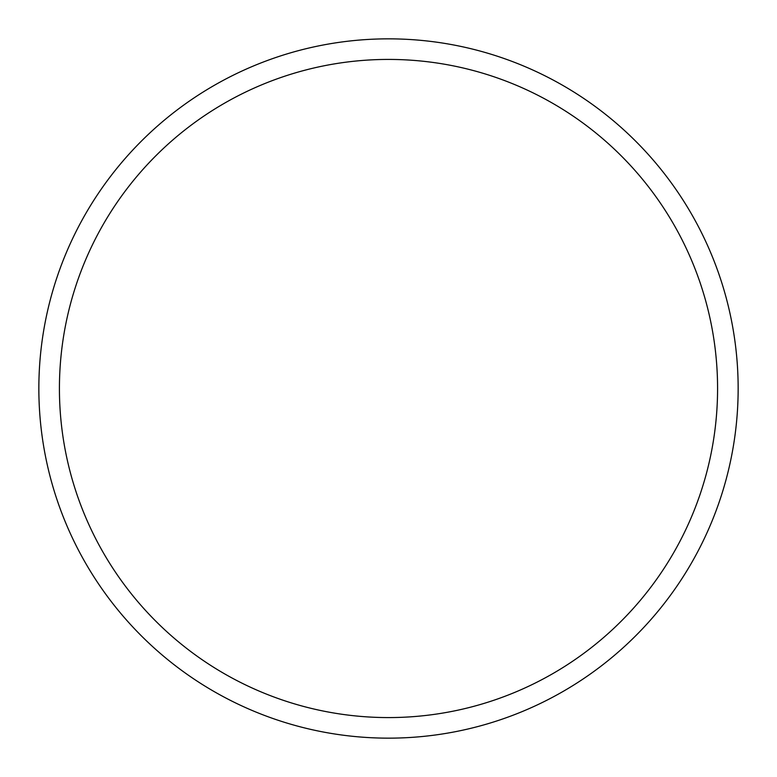 <?xml version="1.0" encoding="UTF-8"?>
<svg xmlns="http://www.w3.org/2000/svg" width="777" height="777" viewBox="0 0 777 777"><rect width="100%" height="100%" fill="white"/><g stroke="black" fill="none" stroke-linecap="round" stroke-linejoin="round"><path stroke-width="1.17" d="M59.421 388.5A329.079 329.079 0 0 0 388.5 717.579A329.079 329.079 0 0 0 717.579 388.5A329.079 329.079 0 0 0 388.5 59.421A329.079 329.079 0 0 0 59.421 388.5M38.85 388.5A349.65 349.65 0 0 0 388.5 738.15A349.65 349.65 0 0 0 738.15 388.5A349.65 349.65 0 0 0 388.5 38.85A349.65 349.65 0 0 0 38.85 388.5"/></g></svg>

